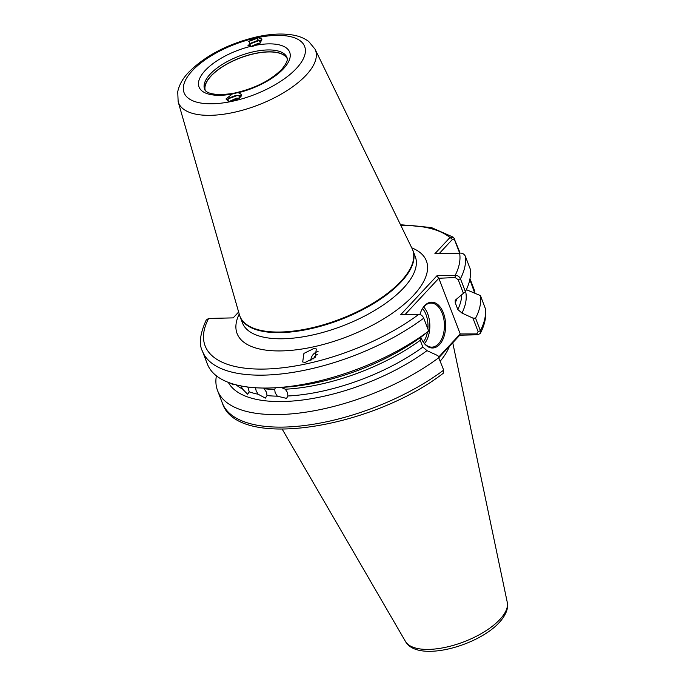 <?xml version="1.0" encoding="UTF-8"?>
<svg xmlns="http://www.w3.org/2000/svg" width="685" height="685" viewBox="0 0 685 685"><rect width="100%" height="100%" fill="white"/><g stroke="black" fill="none" stroke-linecap="round" stroke-linejoin="round"><path stroke-width="1.03" d="M259.632 40.466L261.79 40.954L257.432 40.62L250.941 43.129L249.212 45.801L250.933 43.104L257.423 40.595L259.632 40.466M256.413 37.975L260.677 42.684L256.43 45.15L252.089 46.486L250.539 46.409L249.143 41.134L255.959 38.086A7.055 2.946 159 0 1 256.413 37.975L258.63 37.846L261.584 38.934L260.428 42.83L251.078 46.434L258.433 43.232L260.129 43.095M255.959 38.086L258.639 37.872L261.875 39.43M249.742 46.349L249.203 45.775M249.7 46.34L249.212 45.801M228.884 101.628L236.436 98.195L239.425 98.143M228.918 101.628L236.453 98.22L239.399 98.16M229.68 101.645L227.223 100.764L228.944 98.083L235.434 95.575L237.644 95.446L240.812 96.833L237.661 95.472L235.443 95.6L228.961 98.109L227.223 100.772M237.241 92.775L238.166 92.766C243.86 94.684 242.062 97.458 232.746 101.089A7.055 2.946 159 0 1 232.292 101.2L229.561 101.654L225.964 98.974L232.275 94.025L237.198 92.775M318.071 351.542A8.811 8.109 -64.4 0 0 310.879 360.704M317.412 354.342A6.61 6.088 -64.4 0 0 313.644 358.854M305.142 362.425L302.684 361.971L303.926 353.4L313.876 348.511L316.333 348.956L315.1 357.527L305.142 362.425M247.807 387.025L249.237 391.863L247.61 394.226L242.524 389.02L240.7 385.355M233.868 384.225L232.994 384.944L231.256 383.42M281.073 387.419L285.294 389.208L287.529 392.548L287.897 395.99L286.535 398.387L277.314 396.178L275.147 392.762L274.711 389.388L275.319 387.796M263.656 388.052L266.525 392.257L267.03 395.57L265.352 398.113L258.125 394.235L256.113 390.698L255.522 387.453M419.956 314.458A22.922 13.537 -91.3 0 1 421.84 309.697A22.922 13.537 -91.3 0 1 424.649 305.647A22.922 13.537 -91.3 0 1 443.409 312.951A22.922 13.537 -91.3 0 1 439.565 344.521A22.922 13.537 -91.3 0 1 422.559 340.925A22.922 13.537 -91.3 0 1 420.813 337.234M422.388 340.625A22.04 13.015 88.7 0 0 431.901 347.132A22.04 13.015 88.7 0 0 438.571 343.784A22.04 13.015 88.7 0 0 443.794 318.885A22.04 13.015 88.7 0 0 430.891 303.07A22.04 13.015 88.7 0 0 424.22 306.409A22.04 13.015 88.7 0 0 421.686 310.005M204.969 89.898A44.14 18.452 159 0 1 210.903 76.009A44.14 18.452 159 0 1 253.296 53.841A44.14 18.452 159 0 1 287.212 58.328M205.192 90.215A44.003 18.392 159 0 1 211.031 76.078A44.003 18.392 159 0 1 253.638 53.892A44.003 18.392 159 0 1 287.263 58.713M480.348 333.33C484.783 324.793 486.487 316.641 485.459 308.875L480.45 295.595A140.048 58.542 159 0 1 475.578 318.191L480.39 330.709L480.348 333.33L478.002 334.777L459.781 335.196L438.888 357.63A140.048 58.542 159 0 1 305.493 412.216A140.048 58.542 159 0 1 217.565 390.587A140.048 58.542 159 0 1 216.383 375.817M469.996 278.735L474.619 290.783L474.902 292.966M480.45 295.595L466.357 289.686M465.569 291.296A127.256 53.199 159 0 1 461.99 313.079L472.924 318.097L475.578 318.191M456.904 298.84A123.959 51.82 159 0 1 455.225 302.744L457.828 309.526A123.959 51.82 -21 0 0 461.716 295.072M428.69 331.052A140.048 58.542 159 0 1 275.875 387.727L283.967 387.248A127.256 53.199 159 0 0 421.617 336.635L428.69 331.052L423.741 318.165C422.636 315.862 421.044 314.552 418.955 314.252L400.734 314.672L436.97 275.764L455.191 275.344A135.639 56.701 -21 0 0 459.618 253.176C462.041 252.799 463.942 253.801 465.312 256.156L470.261 269.051A140.048 58.542 159 0 1 465.389 291.639L455.208 300.244L455.225 302.744M459.618 253.176L434.855 253.741L449.994 237.498L453.616 237.344L459.618 251.72L459.661 253.108L454.54 239.759L452.485 239.322L439.145 253.647M238.637 312.009L233.174 317.883L208.625 318.448A135.639 56.701 -21 0 0 264.324 369.061A135.639 56.701 -21 0 0 418.955 314.252M463.531 293.634L458.188 279.703L455.157 277.545L455.191 275.344C457.554 275.336 459.31 276.466 460.44 278.752L465.389 291.639M461.99 313.079L457.828 309.526M217.565 390.587L222.368 403.105C237.275 450.696 372.426 428.031 443.212 373.299L443.683 370.123L437.929 355.669L427.003 350.651A127.256 53.199 159 0 1 309.329 399.03A127.256 53.199 159 0 1 228.31 382.376M287.897 395.99A123.959 51.82 -21 0 0 422.842 347.098L420.239 340.317A123.959 51.82 159 0 1 285.294 389.208M275.875 387.727A140.048 58.542 159 0 1 207.375 364.043L202.426 351.148A140.048 58.542 159 0 0 290.354 372.777A140.048 58.542 159 0 0 423.741 318.165M422.842 347.098L427.003 350.651M420.376 337.542L420.239 340.317M202.426 351.148C198.736 344.212 199.994 333.843 206.202 320.049L208.625 318.448M440.232 361.132A98.409 41.134 -21 0 0 449.369 346.387M438.64 357.125L460.217 333.955L438.837 278.264L405.023 314.578M455.157 277.545L438.837 278.264M460.217 333.955L476.794 333.92L478.13 331.66L472.924 318.097M474.662 292.872L469.824 279.591M438.383 277.93L436.97 275.764M478.002 334.777L476.794 333.92M459.781 335.196L460.029 334.306M400.811 225.365A135.639 56.701 -21 0 1 449.994 237.498L452.485 239.322M228.062 98.863L237.378 95.463M238.286 95.386L241.531 95.66M229.064 101.483L238.38 98.083M248.741 41.477L258.356 37.863M247.919 45.775L249.289 44.448M250.042 43.883L259.358 40.483M251.138 46.434L260.077 43.138M423.69 307.017A22.04 13.015 -91.3 0 1 424.529 343.519M423.33 342.046A20.713 12.236 88.7 0 0 427.449 332.071M427.868 328.92A20.713 12.236 88.7 0 0 422.559 308.541M286.989 57.506A44.14 18.452 -21 0 0 253.861 51.683A44.14 18.452 -21 0 0 210.184 74.143A44.14 18.452 -21 0 0 204.584 89.144C204.515 89.495 206.296 96.996 232.343 93.528C253.313 89.17 269.77 81.138 281.723 69.416C290.157 58.927 286.535 57.643 286.989 57.506M507.268 602.346C508.304 606.002 507.739 613.118 499.305 622.494C477.556 646.34 417.216 662.797 405.451 641.425A54.654 22.845 -21 0 0 447.519 646.863A54.654 22.845 -21 0 0 499.904 619.437A54.654 22.845 -21 0 0 507.268 602.346L452.751 342.748M411.753 247.842A101.371 42.376 159 0 1 413.517 295.346A101.371 42.376 159 0 1 293.814 350.095A101.371 42.376 159 0 1 239.228 314.064M240.101 316.778L242.456 322.918A92.552 38.694 -21 0 0 311.932 335.128A92.552 38.694 -21 0 0 403.533 288.034A92.552 38.694 -21 0 0 415.273 256.584L412.918 250.436A92.552 38.694 159 0 1 401.179 281.886A92.552 38.694 159 0 1 309.569 328.98A92.552 38.694 159 0 1 240.101 316.778L239.45 314.852A92.526 38.677 -21 0 0 307.796 328.714A92.526 38.677 -21 0 0 400.93 281.304A92.526 38.677 -21 0 0 412.105 248.578L315.04 49.166A73.364 30.671 159 0 1 306.178 75.11A73.364 30.671 159 0 1 232.343 112.7A73.364 30.671 159 0 1 178.151 101.714L239.45 314.852M192.262 70.786A64.57 26.998 -21 0 0 212.513 103.778A64.57 26.998 -21 0 0 296.451 68.389A64.57 26.998 -21 0 0 276.201 35.389A64.57 26.998 -21 0 0 192.262 70.786M232.275 94.025A48.541 20.293 159 0 1 205.192 70.486A48.541 20.293 159 0 1 250.539 46.409M256.43 45.15A48.541 20.293 159 0 1 283.513 68.688A48.541 20.293 159 0 1 238.166 92.766M236.119 384.842A123.959 51.82 -21 0 0 242.524 389.02M274.711 389.388A123.959 51.82 159 0 1 264.427 388.789M267.03 395.57A123.959 51.82 -21 0 0 277.314 396.178M249.237 391.863A123.959 51.82 -21 0 0 258.125 394.235M478.13 331.66L480.39 330.709A140.048 58.542 -21 0 0 485.254 308.113M465.312 256.156A140.048 58.542 159 0 1 460.44 278.752L458.188 279.703M222.368 403.105A140.048 58.542 -21 0 0 310.296 424.734A140.048 58.542 -21 0 0 443.683 370.123M474.619 290.783L474.482 291.716M454.669 238.825L454.54 239.759M315.04 49.166L308.729 41.502C304.44 38.291 299.276 36.151 293.231 35.089C282.528 33.222 270.155 33.865 256.113 37.024C227.805 43.917 205.32 55.656 188.675 72.25C182.792 78.407 179.145 84.906 177.732 91.747L178.151 101.714M405.451 641.425L282.229 429.195M453.616 237.344L431.319 227.523L400.494 224.723M412.918 250.436L412.105 248.578M227.3 99.428L228.602 98.383M260.266 40.406L258.613 40.492"/></g></svg>
